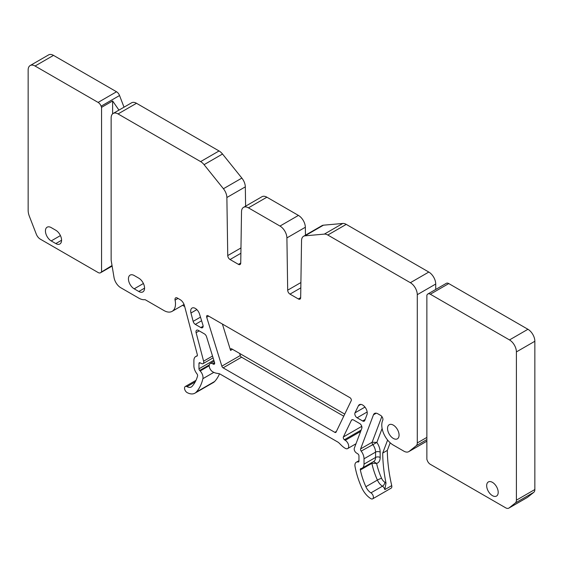 <?xml version="1.0" encoding="UTF-8"?>
<svg xmlns="http://www.w3.org/2000/svg" width="563" height="563" viewBox="0 0 563 563"><rect width="100%" height="100%" fill="white"/><g stroke="black" fill="none" stroke-linecap="round" stroke-linejoin="round"><path stroke-width="0.84" d="M498.199 492.329A8.149 4.708 60 0 1 496.51 496.059A8.149 4.708 60 0 1 490.225 493.871A8.149 4.708 60 0 1 486.671 485.672A8.149 4.708 60 0 1 488.36 481.942A8.149 4.708 60 0 1 494.638 484.124A8.149 4.708 60 0 1 498.199 492.329M516.405 351.91L516.405 500.176A6.524 3.765 60 0 1 515.328 502.977L509.142 507.925A6.524 3.765 60 0 1 508.868 508.108A6.524 3.765 60 0 1 505.609 507.784L430.322 464.32A4.891 2.822 60 0 1 427.317 460.562L426.867 459.387L426.867 295.167L427.317 294.505A4.891 2.822 60 0 1 427.88 293.977A4.891 2.822 60 0 1 430.322 294.224L509.494 339.932A9.782 5.644 60 0 1 516.405 351.91L534.85 341.262A9.782 5.644 60 0 0 527.932 329.285L448.767 283.576A4.891 2.822 60 0 0 446.318 283.33L427.88 293.977M352.572 419.653L351.389 420.336A3.258 1.879 60 0 1 351.868 419.801A3.258 1.879 60 0 1 353.501 419.963L359.644 423.51A3.258 1.879 60 0 1 361.812 428.323L354.324 448.19A3.258 1.879 60 0 0 356.351 452.912L357.878 453.905A1.633 0.943 60 0 1 358.955 455.861L358.955 461.181A1.633 0.943 60 0 1 358.617 461.927A1.633 0.943 60 0 1 358.244 462.005L357.758 461.956A6.524 3.765 60 0 0 356.266 462.244A6.524 3.765 60 0 0 355.035 466.516A61.944 35.765 60 0 0 361.706 487.664A16.299 9.409 60 0 0 370.771 498.607A3.589 2.069 60 0 0 372.65 498.839A3.589 2.069 60 0 0 373.283 496.27A3.589 2.069 60 0 0 370.947 492.857A9.128 5.271 60 0 1 365.873 486.728A54.773 31.619 60 0 1 360.355 469.971A1.956 1.126 60 0 1 360.714 468.62A1.956 1.126 60 0 1 360.982 468.529A8.804 5.081 60 0 0 362.206 468.142A8.804 5.081 60 0 0 364.029 464.109L364.029 458.789A8.804 5.081 60 0 0 361.172 451.09A1.956 1.126 60 0 1 360.616 448.894L373.473 414.797A6.524 3.765 60 0 1 374.55 413.453A6.524 3.765 60 0 1 377.815 413.77L380.63 415.403A3.258 1.879 60 0 1 382.741 420.343A16.299 9.409 60 0 0 393.305 445.08L403.861 451.167A9.782 5.644 60 0 0 408.745 451.653A9.782 5.644 60 0 0 409.153 451.378L416.205 445.748A6.524 3.765 60 0 0 417.282 442.947L417.282 294.681L435.72 284.034L435.72 289.452M200.618 161.602A9.782 5.644 60 0 1 204.073 164.67L222.519 154.023A9.782 5.644 60 0 0 219.056 150.954L136.499 103.289A9.782 5.644 60 0 0 131.608 102.804L113.163 113.452A9.782 5.644 60 0 1 118.054 113.937L200.618 161.602L219.056 150.954M351.389 420.336L343.381 436.958A1.956 1.126 60 0 0 344.394 439.745A6.524 3.765 60 0 0 345.246 440.329A4.891 2.822 60 0 1 348.441 444.636A4.891 2.822 60 0 1 347.695 448.556A4.891 2.822 60 0 1 345.246 448.317A16.299 9.409 60 0 1 341.382 445.319L339.215 443.172A6.524 3.765 60 0 0 337.666 441.969L220.26 374.184A6.524 3.765 60 0 0 218.718 373.6L216.544 373.241A16.299 9.409 60 0 1 212.68 371.777A4.891 2.822 60 0 1 209.485 367.47A4.891 2.822 60 0 1 210.238 363.55A4.891 2.822 60 0 1 212.68 363.797A6.524 3.765 60 0 0 213.532 364.198A1.956 1.126 60 0 0 214.257 364.17A1.956 1.126 60 0 0 214.545 362.572L206.544 336.723A3.258 1.879 60 0 0 204.432 333.901L198.289 330.354A3.258 1.879 60 0 0 196.656 330.192A3.258 1.879 60 0 0 196.114 332.663L203.602 361.172A3.258 1.879 60 0 1 203.067 363.642A3.258 1.879 60 0 1 201.582 363.557L200.048 362.79A1.633 0.943 60 0 0 199.309 362.748A1.633 0.943 60 0 0 198.971 363.494L198.971 368.814A1.633 0.943 60 0 0 199.682 370.454L200.168 370.968A6.524 3.765 60 0 1 202.891 378.674A61.944 35.765 60 0 1 196.22 392.122A16.299 9.409 60 0 1 194.904 393.185A16.299 9.409 60 0 1 187.155 392.601A3.589 2.069 60 0 1 184.643 387.365A3.589 2.069 60 0 1 185.276 386.514A3.589 2.069 60 0 1 186.979 386.647A9.128 5.271 60 0 0 191.321 386.971A9.128 5.271 60 0 0 192.053 386.38A54.773 31.619 60 0 0 197.571 375.985A1.956 1.126 60 0 0 196.944 373.825A8.804 5.081 60 0 1 193.897 365.887L193.897 360.566A8.804 5.081 60 0 1 195.72 356.534A8.804 5.081 60 0 1 196.754 356.168A1.956 1.126 60 0 0 196.987 356.09A1.956 1.126 60 0 0 197.31 354.606L184.46 305.674A6.524 3.765 60 0 0 180.118 299.636L177.303 298.01A3.258 1.879 60 0 0 175.67 297.848A3.258 1.879 60 0 0 175.079 300.1A16.299 9.409 60 0 1 172.116 311.346A16.299 9.409 60 0 1 163.967 310.544L145.451 299.854A1.956 1.126 60 0 0 144.74 299.671A16.299 9.409 60 0 1 138.801 298.144L120.792 287.742A9.782 5.644 60 0 1 114.029 277.51L111.214 260.62A4.891 2.822 60 0 1 111.143 259.747L111.143 117.927A9.782 5.644 60 0 1 113.163 113.452M204.073 164.67L223.42 188.739A9.782 5.644 60 0 1 226.875 197.507L227.748 255.574A3.258 1.879 60 0 0 230.056 259.522L238.43 264.357A3.258 1.879 60 0 0 240.063 264.519A3.258 1.879 60 0 0 240.739 263.076L241.52 211.702A9.782 5.644 60 0 1 243.547 207.36A9.782 5.644 60 0 1 248.438 207.846L279.987 226.059A9.782 5.644 60 0 1 286.905 237.903L287.686 290.177A3.258 1.879 60 0 0 289.987 294.125L298.369 298.96A3.258 1.879 60 0 0 300.002 299.122A3.258 1.879 60 0 0 300.67 297.679L301.543 240.619A9.782 5.644 60 0 1 303.57 236.277A9.782 5.644 60 0 1 304.998 235.834L324.344 234.109A9.782 5.644 60 0 1 327.807 235.031L410.364 282.703A9.782 5.644 60 0 1 417.282 294.681M357.111 417.788A3.258 1.879 60 0 1 354.993 412.855L358.406 405.768A6.524 3.765 60 0 1 359.37 404.684A6.524 3.765 60 0 1 365.098 407.26A6.524 3.765 60 0 1 366.977 414.628L364.782 420.455A3.258 1.879 60 0 1 364.24 421.131A3.258 1.879 60 0 1 362.607 420.969L357.111 417.788L367.167 411.982M334.809 432.335A1.956 1.126 60 0 0 335.787 432.433A1.956 1.126 60 0 0 336.076 432.11L351.228 400.659A1.956 1.126 60 0 0 349.961 397.689L207.972 315.716A1.956 1.126 60 0 0 206.994 315.618A1.956 1.126 60 0 0 206.698 317.215L221.85 366.161A1.956 1.126 60 0 0 223.117 367.85L334.809 432.335L336.414 431.406M193.151 321.36L190.956 313.007A6.524 3.765 60 0 1 192.032 308.074A6.524 3.765 60 0 1 199.52 314.034L202.933 325.055A3.258 1.879 60 0 1 202.448 327.722A3.258 1.879 60 0 1 200.822 327.56L195.319 324.379A3.258 1.879 60 0 1 193.151 321.36L200.477 317.131M138.801 291.486A8.149 4.708 60 0 0 142.875 291.894A8.149 4.708 60 0 0 144.128 285.364A8.149 4.708 60 0 0 138.801 278.178L134.191 275.518A8.149 4.708 60 0 0 130.116 275.11A8.149 4.708 60 0 0 128.871 281.641A8.149 4.708 60 0 0 134.191 288.826L138.801 291.486L144.564 288.157M399.068 435.093A8.149 4.708 60 0 1 397.379 438.83A8.149 4.708 60 0 1 391.102 436.642A8.149 4.708 60 0 1 387.541 428.443A8.149 4.708 60 0 1 389.23 424.713A8.149 4.708 60 0 1 395.515 426.895A8.149 4.708 60 0 1 399.068 435.093M382.115 428.485L376.858 442.434L372.143 442.236A1.956 1.126 60 0 0 372.699 444.439A8.804 5.081 60 0 1 375.556 452.131L375.556 457.459A3.258 1.879 180 0 1 380.166 457.459A12.062 6.967 60 0 1 376.598 463.405L373.55 461.59M364.029 458.789L375.556 452.131A3.258 1.879 -0 0 1 380.166 452.131A12.062 6.967 60 0 0 376.858 442.434L361.172 451.09M384.81 489.62L391.728 485.623A141.756 81.846 60 0 1 387.316 450.414L382.706 453.074A141.756 81.846 60 0 0 386 483.117L384.81 489.62A3.589 2.069 -120 0 0 382.474 486.2A9.128 5.271 60 0 1 377.4 480.077A3.258 0.472 155.9 0 1 381.594 478.318A51.507 29.74 60 0 1 376.598 463.405L371.883 463.314A1.956 1.126 60 0 1 371.861 462.568M182.574 305.315L184.685 306.532M222.399 324.049L230.57 350.425A1.956 1.126 60 0 1 230.858 348.828A1.956 1.126 60 0 1 231.836 348.926L344.746 414.115M382.706 453.074L387.611 440.055M387.316 450.414L390.194 442.785M361.925 427.859A1.956 1.126 60 0 1 361.784 426.416M219.486 373.818A61.944 35.765 60 0 1 214.665 381.475A16.299 9.409 60 0 1 213.349 382.537L194.904 393.185M223.42 188.739L241.865 178.091L222.519 154.023M241.865 178.091A9.782 5.644 60 0 1 245.32 186.86L245.609 206.171M243.547 207.36L261.985 196.712A9.782 5.644 60 0 1 266.876 197.198L298.432 215.411A9.782 5.644 60 0 1 305.343 227.255L305.463 235.186M303.57 236.277L322.008 225.629A9.782 5.644 60 0 1 323.444 225.186L342.79 223.462A9.782 5.644 60 0 1 346.245 224.384L428.809 272.056A9.782 5.644 60 0 1 435.72 284.034M516.405 500.176L534.85 489.529L534.85 341.262M534.85 489.529A6.524 3.765 60 0 1 533.773 492.329L527.58 497.277A6.524 3.765 60 0 1 527.313 497.46L508.868 508.108M239.655 353.437L240.295 355.513A1.956 1.126 60 0 0 241.562 357.202L343.74 416.198M391.728 485.623A3.589 2.069 60 0 1 391.095 488.191L372.65 498.839M118.955 110.109L112.621 100.96L112.621 113.846M112.03 265.525L101.108 272.225A4.891 2.822 60 0 1 100.545 272.752A4.891 2.822 60 0 1 98.096 272.513L40.297 239.141A6.524 3.765 60 0 1 36.306 234.173L29.389 216.34A13.04 7.53 60 0 1 28.15 210.302L28.15 70.016A9.782 5.644 60 0 1 30.177 65.54L48.615 54.892A9.782 5.644 60 0 1 53.506 55.378L116.541 91.769A4.891 2.822 60 0 1 119.546 95.527L124.015 107.188M30.177 65.54A9.782 5.644 60 0 1 35.068 66.026L98.103 102.417A4.891 2.822 60 0 1 101.108 106.175L101.558 107.35L112.621 100.96M101.558 271.57L101.558 107.35M55.814 243.575L51.205 240.915A8.149 4.708 60 0 1 45.877 233.729A8.149 4.708 60 0 1 47.13 227.199A8.149 4.708 60 0 1 51.205 227.6L55.814 230.267A8.149 4.708 60 0 1 61.135 237.445A8.149 4.708 60 0 1 59.889 243.976A8.149 4.708 60 0 1 55.814 243.575L61.578 240.246M175.079 300.1L177.999 298.411M186.979 386.647L195.234 381.876M196.754 356.168L197.17 355.929M381.848 416.5L372.143 442.236L360.616 448.894M370.947 492.857L382.474 486.2A3.258 1.816 121.7 0 0 384.86 482.259A5.869 3.385 60 0 1 381.594 478.318M380.166 452.131L380.166 457.459M364.029 464.109L375.556 457.459A8.804 5.081 60 0 1 373.733 461.484L362.206 468.142M365.873 486.728L377.4 480.077A54.773 31.619 60 0 1 371.883 463.314L360.355 469.971M373.473 414.797L376.26 413.186M365.134 419.505L362.607 420.969M358.406 405.768L360.792 404.389M364.972 407.091L354.993 412.855M200.822 327.56L203.123 326.23M190.956 313.007L196.846 309.601M195.319 324.379L201.603 320.755M134.191 288.826L143.417 283.499M206.698 317.215L208.634 316.103M386 483.117L384.86 482.259M196.114 332.663L199.196 330.882M357.758 461.956L358.955 461.266M358.244 462.005L358.87 461.639M344.394 439.745L361.157 430.069M343.381 436.958L361.763 426.346M345.246 440.329L360.637 431.448M212.68 363.797L214.58 362.699M213.532 364.198L214.637 363.557M203.602 361.172L212.518 356.027M198.971 363.494L200.125 362.825M198.971 368.814L213.827 360.243M199.682 370.454L209.323 364.887M200.168 370.968L209.225 365.739M202.891 378.674L213.813 372.368M196.22 392.122L214.665 381.475M118.054 113.937L136.499 103.289M226.875 197.507L245.32 186.86M227.748 255.574L240.964 247.945M230.056 259.522L240.887 253.266M238.43 264.357L240.739 263.027M248.438 207.846L266.876 197.198M279.987 226.059L298.432 215.411M286.905 237.903L305.343 227.255M287.686 290.177L300.902 282.549M289.987 294.125L300.825 287.869M298.369 298.96L300.677 297.63M304.998 235.834L323.444 225.186M324.344 234.109L342.79 223.462M327.807 235.031L346.245 224.384M410.364 282.703L428.809 272.056M430.322 294.224L448.767 283.576M509.494 339.932L527.932 329.285M515.328 502.977L533.773 492.329M509.142 507.925L527.58 497.277M417.282 442.947L426.867 437.416M416.205 445.748L426.867 439.59M409.153 451.378L426.867 441.153M230.57 350.425L232.505 349.313M221.85 366.161L240.295 355.513M223.117 367.85L241.562 357.202M35.068 66.026L53.506 55.378M98.103 102.417L116.541 91.769M101.108 106.175L119.546 95.527M101.108 272.225L112.093 265.884M51.205 240.915L60.424 235.587M195.72 356.534L197.339 355.605M172.116 311.346L184.052 304.456M185.276 386.514L196.008 380.321M356.266 462.244L358.955 460.689M347.695 448.556L355.992 443.764M210.238 363.55L214.151 361.291M203.067 363.642L213.088 357.857M408.745 451.653L426.867 441.195M100.545 272.752L112.121 266.074"/></g></svg>
